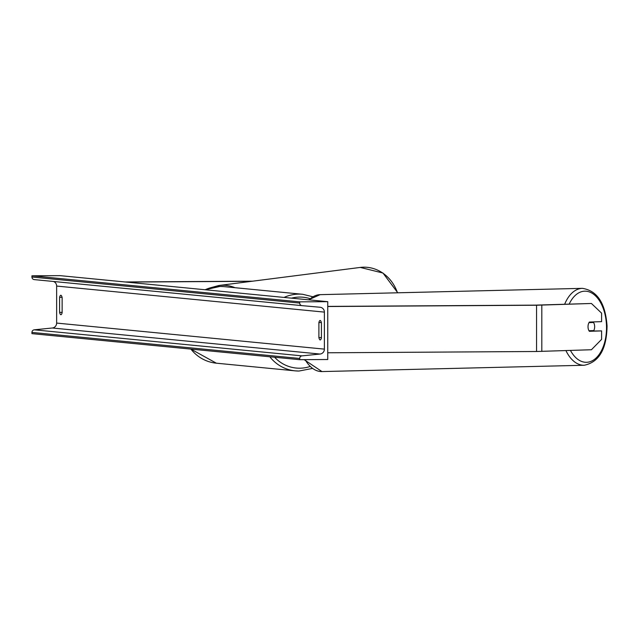 <?xml version="1.0" encoding="UTF-8"?>
<svg xmlns="http://www.w3.org/2000/svg" width="639" height="639" viewBox="0 0 639 639"><rect width="100%" height="100%" fill="white"/><g stroke="black" fill="none" stroke-linecap="round" stroke-linejoin="round"><path stroke-width="0.96" d="M252.589 281.184L125.084 281.967M251.63 281.312L126.21 282.079M589.238 331.114L601.595 330.89L589.382 331.306A5.783 3.395 -89 0 1 588.024 326.721A5.783 3.395 -89 0 1 589.382 322.048L601.595 321.641L601.595 313.15L591.418 303.477L536.56 305.234L327.751 306.52M591.418 303.477L535.434 305.13L327.751 306.401M601.595 330.89L601.595 339.381L591.418 349.741L536.56 351.498L327.751 352.784M327.751 301.68L60.002 275.641L31.95 275.808L299.699 301.856L327.751 301.68L327.751 359.509L299.699 359.685L31.95 333.638L31.95 332.424A2.604 2.524 -84.4 0 1 34.242 329.82L52.302 327.999A4.92 4.769 95.6 0 0 56.639 323.078L56.639 286.064A4.92 4.769 95.6 0 0 53.516 281.479M321.425 322.815A7.229 1.757 -90.4 0 0 320.163 320.474A7.229 1.757 -90.4 0 0 320.115 320.474A7.229 1.757 -90.4 0 0 318.893 322.567L318.893 337.6A7.229 1.757 -90.4 0 0 320.203 339.94A7.229 1.757 -90.4 0 0 321.425 337.847L321.425 322.815M60.865 295.258A7.229 1.757 89.6 0 1 62.135 297.59L62.135 312.623A7.229 1.757 89.6 0 1 60.905 314.715A7.229 1.757 89.6 0 1 59.595 312.375L59.595 297.343A7.229 1.757 89.6 0 1 60.817 295.25A7.229 1.757 89.6 0 1 60.865 295.258M299.699 359.685L299.699 358.471A2.604 2.524 -84.4 0 1 301.999 355.867L320.051 354.046A4.92 4.769 95.6 0 0 324.388 349.126L324.388 312.112A4.92 4.769 95.6 0 0 320.091 307.247A4.92 4.769 95.6 0 0 320.051 307.247L301.999 305.642A2.604 2.524 -84.4 0 1 299.699 303.07L299.699 301.856M34.226 279.602L301.975 305.642L34.242 279.602A2.604 2.524 -84.4 0 1 31.95 277.022L31.95 275.808M59.595 297.343L62.071 297.327M59.595 312.375L62.135 312.367M318.893 337.6L321.425 337.584M318.893 322.567L321.361 322.551M588.998 330.738L593.791 330.579A5.783 3.395 88.6 0 0 594.653 326.497A5.783 3.395 88.6 0 0 593.567 322.479L588.998 322.639M589.358 322.583L593.567 322.479M536.56 305.234L536.56 351.498M541.808 305.146L541.808 351.41M205.079 289.747L220.04 286.44L223.786 286.615A38.468 37.294 95.6 0 0 220.064 286.44A38.468 37.294 95.6 0 0 205.119 289.755M284.036 297.431A38.468 37.294 -84.4 0 1 298.98 294.116A38.468 37.294 -84.4 0 1 302.702 294.291L223.786 286.615M274.618 357.241A35.576 34.49 95.6 0 0 299.683 368.208A35.576 34.49 95.6 0 0 309.731 366.602M309.915 298.613A35.576 34.49 95.6 0 0 299.683 297.079A35.576 34.49 95.6 0 0 291.464 298.149M190.925 349.102A38.468 37.294 95.6 0 0 216.333 363.184L295.25 370.86A38.468 37.294 -84.4 0 1 269.842 356.778M298.98 371.035A38.468 37.294 -84.4 0 1 295.25 370.86L298.996 371.035L312.136 368.495M397.474 292.798A38.468 34.546 -97.3 0 0 360.284 267.429L382.953 273.029L397.77 292.79M360.284 267.429L218.865 285.497A38.468 34.546 82.7 0 1 235.056 287.71M324.388 349.126L56.639 323.078M324.388 312.112L56.639 286.064M299.699 358.471L31.95 332.424M299.699 303.07L31.95 277.022M320.051 354.046L52.302 327.999M301.999 355.867L34.242 329.82M569.213 304.028A35.576 20.871 -91.4 0 1 592.002 293.173A35.576 20.871 -91.4 0 1 606.499 326.042A35.576 20.871 -91.4 0 1 593.799 359.845A35.576 20.871 -91.4 0 1 570.451 350.444M565.938 350.595A38.468 22.565 88.6 0 0 584.222 365.26C599.07 362.169 606.683 349.094 607.05 326.018C605.46 303.213 597.233 290.657 582.369 288.349A38.468 22.565 88.6 0 0 564.684 304.188M584.222 365.26L321.968 371.571A38.468 22.565 -91.4 0 1 305.123 359.653M309.164 299.875A38.468 22.565 -91.4 0 1 320.115 294.659L582.369 288.349M312.711 296.728L302.702 294.291M190.861 349.094L216.333 363.184M218.865 285.497L210.407 287.798M321.968 371.571L304.14 359.653M308.541 299.811L320.115 294.659"/></g></svg>
